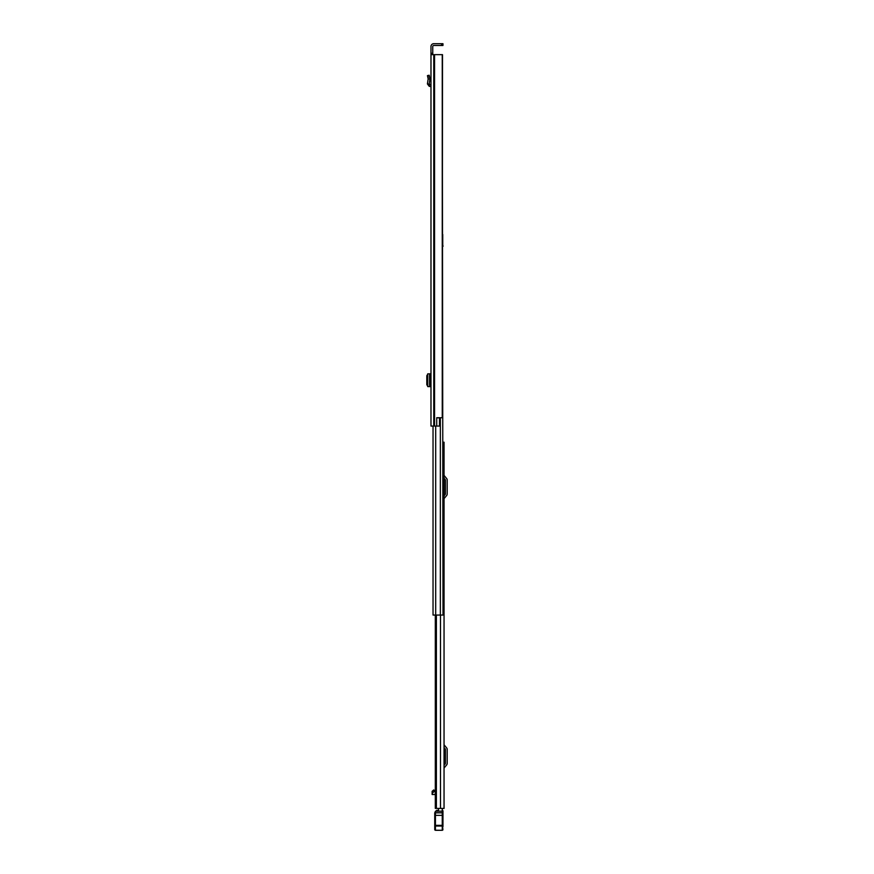 <?xml version="1.0" encoding="UTF-8"?>
<svg xmlns="http://www.w3.org/2000/svg" width="874" height="874" viewBox="0 0 874 874"><rect width="100%" height="100%" fill="white"/><g stroke="black" fill="none" stroke-linecap="round" stroke-linejoin="round"><path stroke-width="1.31" d="M430.98 280.794L430.98 272.382M430.98 54.647L430.98 426.064L436.738 426.064L436.738 417.717L442.255 417.717L442.255 54.647L430.98 54.647L430.98 53.281L432.75 53.281L432.75 46.508A1.027 1.027 0 0 1 433.777 45.481L441.578 45.481L441.578 43.7L442.954 43.7L442.954 45.481L441.578 45.481M441.578 43.7L433.777 43.7A2.808 2.808 0 0 0 430.98 46.508L430.98 53.281M430.98 386.614L430.98 384.32L430.358 384.32L430.98 373.821L427.714 373.843L427.714 386.592L430.98 386.614M430.98 76.759L430.98 84.756L429.167 84.188L429.942 78.977L428.162 78.911L429.942 78.977M432.75 53.281L432.75 54.647M436.738 417.848L439.491 417.848L439.491 426.064L436.738 426.064M442.255 54.647L442.495 234.472M427.845 374.039L426.807 375.722L426.807 384.713L427.845 386.384M430.98 86.548L429.265 86.351L427.408 83.926L429.167 84.188M427.408 83.926L428.162 78.911L427.452 75.623L429.189 75.24L429.942 78.726M442.495 54.647L442.255 417.717M442.954 45.481L442.954 43.7M444.047 808.417L444.047 442.211L444.047 808.417L435.318 808.417L435.645 615.056M444.047 442.211L443.02 442.211M444.047 765.263L445.259 763.832A0.688 0.688 0 0 0 445.412 763.384L445.412 749.444A0.688 0.688 0 0 0 445.259 749.007L444.047 747.565M444.047 768.628A1.639 1.639 0 0 1 444.429 767.58L446.614 764.969A2.458 2.458 0 0 0 447.193 763.384L447.193 749.444A2.458 2.458 0 0 0 446.614 747.86L444.429 745.26A1.639 1.639 0 0 1 444.047 744.2M444.047 495.875L445.259 494.433A0.688 0.688 0 0 0 445.412 493.996L445.412 480.055A0.688 0.688 0 0 0 445.259 479.618L444.047 478.176M444.047 499.24A1.639 1.639 0 0 1 444.429 498.191L446.614 495.58A2.458 2.458 0 0 0 447.193 493.996L447.193 480.055A2.458 2.458 0 0 0 446.614 478.471L444.429 475.871A1.639 1.639 0 0 1 444.047 474.811M435.318 794.433L432.138 794.499L432.138 791.331L433.733 789.943L433.974 791.625L435.11 791.625L435.154 789.943L436.344 789.998M442.266 810.395L442.266 808.417M438.508 810.395L438.508 808.417M435.318 792.259L435.11 791.625M432.138 793.395L433.974 791.625M435.077 790.62L434.192 790.62M434.739 828.432L435.427 830.3L434.739 829.557A0.688 0.688 180 0 0 435.427 830.234L442.266 830.3L435.427 830.234L435.427 825.329L434.739 825.46L434.739 812.951L435.427 811.301L435.427 825.329L442.266 825.329L442.266 811.159L442.954 811.017L442.954 826.695M442.954 829.557A0.688 0.688 -0 0 1 442.266 830.234L442.266 825.329L442.954 825.46M442.266 830.3L442.954 829.612L442.266 830.3L435.427 830.3M442.954 813.246L442.954 811.236L442.266 811.269M434.739 829.557L434.739 825.46L434.739 826.039L442.954 826.039M442.266 810.329A0.688 0.688 180 0 1 442.954 811.017A0.688 0.688 0 0 0 442.266 810.329L442.266 811.159L435.427 811.301M434.739 825.362L434.739 817.638L435.383 817.671M442.954 819.834L442.954 817.638M442.954 825.362L442.31 825.187M435.536 811.159L438.508 810.329L436.661 810.329M444.047 621.96L444.047 618.41M444.047 787.616L444.047 784.065M442.495 245.419L443.02 615.056L433.034 615.056L433.034 426.064M443.02 615.056L443.02 606.294M442.747 244.807L443.02 246.304M442.747 245.419L442.747 234.472M434.564 54.647L434.564 426.064M434.083 54.647L434.083 426.064M433.777 54.647L433.777 426.064M429.593 373.832L429.593 386.603M427.747 386.581L427.747 373.843M430.773 86.526L430.98 84.756M429.265 86.351L429.473 84.581M427.79 77.207L429.527 76.836M436.377 615.056L436.377 808.417M440.485 615.056L440.485 808.417M435.897 808.417L435.897 615.056M435.186 792.073L435.186 789.998M435.077 791.145L434.192 791.145M434.749 812.853L442.954 812.787M434.739 815.355L442.954 815.355M442.266 828.213L442.954 828.181M434.739 817.835L435.383 817.802M440.354 417.717L440.354 615.056M435.7 426.064L435.7 615.056M432.138 794.499L435.318 794.499L435.318 808.417L435.318 615.056L435.318 790.118"/></g></svg>
